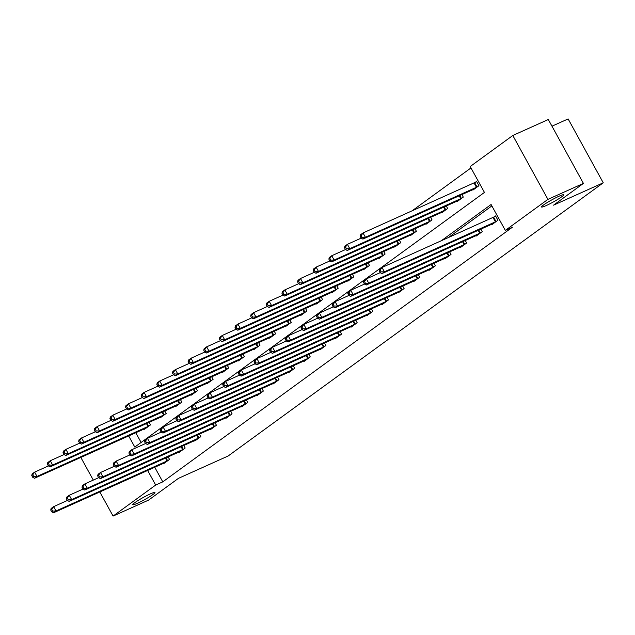 <?xml version="1.0" encoding="UTF-8"?>
<svg xmlns="http://www.w3.org/2000/svg" width="635" height="635" viewBox="0 0 635 635"><rect width="100%" height="100%" fill="white"/><g stroke="black" fill="none" stroke-linecap="round" stroke-linejoin="round"><path stroke-width="0.95" d="M546.227 205.557A12.676 1.278 -28.8 0 1 541.536 206.986A12.676 1.278 -28.8 0 1 547.251 202.525A12.676 1.278 -28.8 0 1 559.062 196.207A12.676 1.278 -28.8 0 1 563.753 194.778A12.676 1.278 -28.8 0 1 558.03 199.231A12.676 1.278 -28.8 0 1 546.227 205.557M137.438 503.277A12.676 1.278 -28.8 0 1 132.747 504.706A12.676 1.278 -28.8 0 1 138.47 500.253A12.676 1.278 -28.8 0 1 150.273 493.927A12.676 1.278 -28.8 0 1 154.964 492.498A12.676 1.278 -28.8 0 1 149.249 496.959A12.676 1.278 -28.8 0 1 137.438 503.277M551.966 126.19L568.127 118.92L603.25 182.809L228.148 455.993L178.443 478.353L148.574 500.11L113.078 516.08L99.814 491.958M470.979 167.934L411.861 210.987M128.659 435.912L134.795 447.064L484.442 192.421L470.202 166.521L512.802 135.493L547.926 199.374L505.325 230.402L491.085 204.502L441.111 240.903M547.926 199.374L583.422 183.404L548.307 119.523L512.802 135.493M135.763 432.713L141.121 442.46M144.312 428.871L144.534 429.26L150.543 424.878L149.146 422.339M159.957 417.481L160.171 417.87L166.179 413.488L164.782 410.948M175.593 406.09L175.808 406.479L181.816 402.098L180.427 399.558M191.23 394.7L191.445 395.089L197.461 390.708L196.064 388.168M206.867 383.31L207.081 383.707L213.098 379.325L211.701 376.785M222.504 371.919L222.718 372.316L228.735 367.935L227.338 365.395M238.141 360.529L238.355 360.926L244.372 356.545L242.975 354.005M253.778 349.147L253.992 349.536L260.009 345.154L258.612 342.614M269.415 337.756L269.629 338.145L275.646 333.764L274.249 331.224M285.051 326.366L285.274 326.755L291.282 322.374L289.885 319.834M300.696 314.976L300.911 315.365L306.919 310.991L305.522 308.451M316.333 303.586L316.548 303.982L322.556 299.601L321.167 297.061M331.97 292.195L332.184 292.592L338.201 288.211L336.804 285.671M347.607 280.813L347.821 281.202L353.838 276.82L352.441 274.28M363.244 269.423L363.458 269.812L369.475 265.43L368.078 262.89M378.881 258.032L379.095 258.421L385.112 254.04L383.715 251.5M394.518 246.642L394.732 247.031L400.748 242.657L399.351 240.117M410.154 235.252L410.369 235.648L416.385 231.267L414.988 228.727M425.791 223.861L426.014 224.258L432.022 219.877L430.625 217.337M441.436 212.479L441.65 212.868L447.659 208.486L446.262 205.946M457.073 201.089L457.287 201.478L463.296 197.096L461.907 194.556M472.71 189.698L472.924 190.087L478.941 185.706L476.567 181.396L474.94 182.57M154.742 467.249L162.774 481.854L512.421 227.211L505.325 230.402M491.863 205.915L448.207 237.704M163.298 463.399L163.512 463.788L169.529 459.407L168.132 456.867M178.935 452.009L179.149 452.398L185.166 448.024L183.769 445.484M194.572 440.619L194.786 441.015L200.803 436.634L199.406 434.094M210.209 429.228L210.431 429.625L216.44 425.244L215.043 422.704M225.854 417.846L226.068 418.235L232.077 413.853L230.68 411.313M241.49 406.456L241.705 406.844L247.713 402.463L246.324 399.923M257.127 395.065L257.342 395.454L263.358 391.073L261.961 388.533M272.764 383.675L272.979 384.064L278.995 379.69L277.598 377.15M288.401 372.285L288.615 372.681L294.632 368.3L293.235 365.76M304.038 360.894L304.252 361.291L310.269 356.91L308.872 354.37M319.675 349.512L319.889 349.901L325.906 345.519L324.509 342.979M335.312 338.122L335.526 338.511L341.543 334.129L340.146 331.589M350.949 326.731L351.171 327.12L357.18 322.739L355.783 320.199M366.593 315.341L366.808 315.73L372.816 311.348L371.419 308.808M382.23 303.951L382.445 304.348L388.453 299.966L387.064 297.426M397.867 292.56L398.081 292.957L404.098 288.576L402.701 286.036M413.504 281.17L413.718 281.567L419.735 277.185L418.338 274.645M429.141 269.788L429.355 270.177L435.372 265.795L433.975 263.255M444.778 258.397L444.992 258.786L451.009 254.405L449.612 251.865M460.415 247.007L460.629 247.396L466.646 243.014L465.249 240.474M476.052 235.617L476.266 236.006L482.282 231.632L480.885 229.092M491.688 224.226L491.911 224.623L497.919 220.242L495.546 215.924L493.927 217.106M93.297 480.1L80.828 457.422M583.422 183.404L553.553 205.161L603.25 182.809M162.774 481.854L155.678 485.053L113.078 516.08M147.645 470.44L155.678 485.053M50.736 510.056L51.681 511.786L52.689 511.056L51.737 509.326L50.736 510.056L51.117 508.484L53.626 506.659L55.999 510.969L167.91 460.589M52.689 511.056L55.999 510.969L53.491 512.794L165.14 462.605M51.737 509.326L53.626 506.659L67.413 500.451M51.681 511.786L53.491 512.794M31.75 475.528L32.703 477.25L33.703 476.52L32.75 474.797L31.75 475.528L32.131 473.948L34.639 472.122L37.013 476.44L34.504 478.266L146.153 428.077M48.435 465.915L34.639 472.122L32.75 474.797M148.923 426.061L37.013 476.44L33.703 476.52M34.504 478.266L32.703 477.25M66.373 498.665L67.318 500.396L68.326 499.666L67.373 497.935L66.373 498.665L66.754 497.094L69.263 495.268L71.636 499.586L183.547 449.199M68.326 499.666L71.636 499.586L69.128 501.404L180.777 451.223M67.373 497.935L69.263 495.268L83.058 489.061M67.318 500.396L69.128 501.404M82.01 487.283L82.955 489.006L83.963 488.275L83.01 486.553L82.01 487.283L82.391 485.704L84.899 483.878L87.273 488.196L199.184 437.817M83.963 488.275L87.273 488.196L84.765 490.022L196.413 439.833M83.01 486.553L84.899 483.878L98.695 477.671M82.955 489.006L84.765 490.022M47.387 464.137L48.339 465.868L49.339 465.137L48.387 463.407L47.387 464.137L47.768 462.558L50.276 460.732L52.649 465.05L50.141 466.876L161.79 416.687M64.072 454.533L50.276 460.732L48.387 463.407M164.56 414.671L52.649 465.05L49.339 465.137M50.141 466.876L48.339 465.868M63.024 452.747L63.976 454.477L64.976 453.747L64.032 452.017L63.024 452.747L63.405 451.167L65.913 449.342L68.286 453.66L65.778 455.486L177.427 405.297M79.708 443.143L65.913 449.342L64.032 452.017M180.197 403.281L68.286 453.66L64.976 453.747M65.778 455.486L63.976 454.477M97.647 475.893L98.6 477.615L99.6 476.885L98.647 475.163L97.647 475.893L98.028 474.313L100.536 472.488L102.91 476.806L214.82 426.426M99.6 476.885L102.91 476.806L100.401 478.631L212.05 428.442M98.647 475.163L100.536 472.488L114.332 466.281M98.6 477.615L100.401 478.631M113.284 464.502L114.236 466.225L115.237 465.495L114.284 463.772L113.284 464.502L113.665 462.923L116.173 461.097L118.547 465.415L230.457 415.036M115.237 465.495L118.547 465.415L116.038 467.241L227.687 417.052M114.284 463.772L116.173 461.097L129.969 454.89M114.236 466.225L116.038 467.241M128.921 453.112L129.873 454.843L130.873 454.112L129.929 452.382L128.921 453.112L129.302 451.533L131.81 449.707L134.183 454.025L246.094 403.646M130.873 454.112L134.183 454.025L131.675 455.851L243.324 405.662M129.929 452.382L131.81 449.707L145.605 443.508M129.873 454.843L131.675 455.851M78.661 441.357L79.613 443.087L80.613 442.357L79.669 440.626L78.661 441.357L79.042 439.785L81.55 437.959L83.923 442.27L81.415 444.095L193.064 393.906M95.345 431.752L81.55 437.959L79.669 440.626M195.834 391.89L83.923 442.27L80.613 442.357M81.415 444.095L79.613 443.087M94.297 429.974L95.25 431.697L96.25 430.967L95.306 429.244L94.297 429.974L94.686 428.395L97.187 426.569L99.56 430.887L97.06 432.713L208.701 382.524M110.982 420.362L97.187 426.569L95.306 429.244M211.471 380.508L99.56 430.887L96.25 430.967M97.06 432.713L95.25 431.697M109.942 418.584L110.887 420.306L111.887 419.576L110.942 417.854L109.942 418.584L110.323 417.005L112.824 415.179L115.197 419.497L112.697 421.322L224.345 371.134M126.619 408.972L112.824 415.179L110.942 417.854M227.108 369.118L115.197 419.497L111.887 419.576M112.697 421.322L110.887 420.306M125.579 407.194L126.524 408.916L127.532 408.186L126.579 406.464L125.579 407.194L125.96 405.614L128.468 403.789L130.834 408.107L128.333 409.932L239.982 359.743M142.256 397.581L128.468 403.789L126.579 406.464M242.753 357.727L130.834 408.107L127.532 408.186M128.333 409.932L126.524 408.916M141.216 395.803L142.161 397.526L143.169 396.804L142.216 395.073L141.216 395.803L141.597 394.224L144.105 392.398L146.479 396.716L143.97 398.542L255.619 348.353M157.901 386.191L144.105 392.398L142.216 395.073M258.389 346.337L146.479 396.716L143.169 396.804M143.97 398.542L142.161 397.526M156.853 384.413L157.798 386.144L158.806 385.413L157.853 383.683L156.853 384.413L157.234 382.834L159.742 381.008L162.115 385.326L159.607 387.152L271.256 336.963M173.538 374.809L159.742 381.008L157.853 383.683M274.026 334.947L162.115 385.326L158.806 385.413M159.607 387.152L157.798 386.144M172.49 373.023L173.442 374.753L174.442 374.023L173.49 372.293L172.49 373.023L172.871 371.451L175.379 369.626L177.752 373.936L175.244 375.761L286.893 325.572M189.174 363.418L175.379 369.626L173.49 372.293M289.663 323.556L177.752 373.936L174.442 374.023M175.244 375.761L173.442 374.753M188.127 361.632L189.079 363.363L190.079 362.633L189.127 360.902L188.127 361.632L188.508 360.061L191.016 358.235L193.389 362.553L190.881 364.371L302.53 314.19M204.811 352.028L191.016 358.235L189.127 360.902M305.3 312.166L193.389 362.553L190.079 362.633M190.881 364.371L189.079 363.363M203.764 350.25L204.716 351.973L205.716 351.242L204.764 349.52L203.764 350.25L204.145 348.671L206.653 346.845L209.026 351.163L206.518 352.989L318.167 302.8M220.448 340.638L206.653 346.845L204.764 349.52M320.937 300.784L209.026 351.163L205.716 351.242M206.518 352.989L204.716 351.973M219.4 338.86L220.353 340.582L221.353 339.852L220.409 338.13L219.4 338.86L219.781 337.28L222.29 335.455L224.663 339.773L222.155 341.598L333.804 291.409M236.085 329.248L222.29 335.455L220.409 338.13M336.574 289.393L224.663 339.773L221.353 339.852M222.155 341.598L220.353 340.582M235.037 327.469L235.99 329.192L236.99 328.462L236.045 326.739L235.037 327.469L235.426 325.89L237.927 324.064L240.3 328.382L237.8 330.208L349.44 280.019M251.722 317.857L237.927 324.064L236.045 326.739M352.211 278.003L240.3 328.382L236.99 328.462M237.8 330.208L235.99 329.192M250.682 316.079L251.627 317.81L252.627 317.079L251.682 315.349L250.682 316.079L251.063 314.5L253.563 312.674L255.937 316.992L253.436 318.818L365.077 268.629M267.359 306.475L253.563 312.674L251.682 315.349M367.848 266.613L255.937 316.992L252.627 317.079M253.436 318.818L251.627 317.81M266.319 304.689L267.264 306.419L268.272 305.689L267.319 303.959L266.319 304.689L266.7 303.109L269.208 301.292L271.574 305.602L269.073 307.427L380.722 257.238M282.996 295.084L269.208 301.292L267.319 303.959M383.484 255.222L271.574 305.602L268.272 305.689M269.073 307.427L267.264 306.419M281.956 293.299L282.9 295.029L283.909 294.299L282.956 292.568L281.956 293.299L282.337 291.727L284.845 289.901L287.218 294.211L284.71 296.037L396.359 245.856M298.64 283.694L284.845 289.901L282.956 292.568M399.129 243.832L287.218 294.211L283.909 294.299M284.71 296.037L282.9 295.029M297.593 281.916L298.537 283.639L299.545 282.908L298.593 281.186L297.593 281.916L297.974 280.337L300.482 278.511L302.855 282.829L300.347 284.655L411.996 234.466M314.277 272.304L300.482 278.511L298.593 281.186M414.766 232.45L302.855 282.829L299.545 282.908M300.347 284.655L298.537 283.639M313.23 270.526L314.182 272.248L315.182 271.518L314.23 269.796L313.23 270.526L313.611 268.946L316.119 267.121L318.492 271.439L315.984 273.264L427.633 223.076M329.914 260.914L316.119 267.121L314.23 269.796M430.403 221.059L318.492 271.439L315.182 271.518M315.984 273.264L314.182 272.248M328.866 259.136L329.819 260.858L330.819 260.128L329.867 258.405L328.866 259.136L329.248 257.556L331.756 255.73L334.129 260.048L331.621 261.874L443.27 211.685M345.551 249.523L331.756 255.73L329.867 258.405M446.04 209.669L334.129 260.048L330.819 260.128M331.621 261.874L329.819 260.858M344.503 247.745L345.456 249.476L346.456 248.745L345.503 247.015L344.503 247.745L344.884 246.166L347.393 244.34L349.766 248.658L347.258 250.484L458.907 200.295M361.188 238.133L347.393 244.34L345.503 247.015M461.677 198.279L349.766 248.658L346.456 248.745M347.258 250.484L345.456 249.476M144.558 441.722L145.51 443.452L146.51 442.722L145.566 440.992L144.558 441.722L144.939 440.142L147.447 438.325L149.82 442.635L261.731 392.255M146.51 442.722L149.82 442.635L147.312 444.46L258.961 394.272M145.566 440.992L147.447 438.325L161.242 432.117M145.51 443.452L147.312 444.46M160.195 430.332L161.147 432.062L162.147 431.332L161.203 429.601L160.195 430.332L160.584 428.76L163.084 426.934L165.457 431.244L277.368 380.865M162.147 431.332L165.457 431.244L162.957 433.07L274.598 382.889M161.203 429.601L163.084 426.934L176.879 420.727M161.147 432.062L162.957 433.07M175.839 418.949L176.784 420.672L177.784 419.941L176.84 418.219L175.839 418.949L176.22 417.37L178.721 415.544L181.094 419.862L293.005 369.483M177.784 419.941L181.094 419.862L178.594 421.688L290.243 371.499M176.84 418.219L178.721 415.544L192.516 409.337M176.784 420.672L178.594 421.688M191.476 407.559L192.421 409.281L193.429 408.551L192.476 406.829L191.476 407.559L191.857 405.979L194.366 404.154L196.731 408.472L308.65 358.092M193.429 408.551L196.731 408.472L194.231 410.297L305.88 360.108M192.476 406.829L194.366 404.154L208.153 397.947M192.421 409.281L194.231 410.297M207.113 396.169L208.058 397.891L209.066 397.161L208.113 395.438L207.113 396.169L207.494 394.589L210.002 392.763L212.376 397.081L324.287 346.702M209.066 397.161L212.376 397.081L209.867 398.907L321.516 348.718M208.113 395.438L210.002 392.763L223.798 386.556M208.058 397.891L209.867 398.907M222.75 384.778L223.695 386.509L224.703 385.778L223.75 384.048L222.75 384.778L223.131 383.199L225.639 381.373L228.013 385.691L339.923 335.312M224.703 385.778L228.013 385.691L225.504 387.517L337.153 337.328M223.75 384.048L225.639 381.373L239.435 375.174M223.695 386.509L225.504 387.517M238.387 373.388L239.339 375.118L240.34 374.388L239.387 372.658L238.387 373.388L238.768 371.808L241.276 369.983L243.649 374.301L355.56 323.921M240.34 374.388L243.649 374.301L241.141 376.126L352.79 325.938M239.387 372.658L241.276 369.983L255.072 363.784M239.339 375.118L241.141 376.126M254.024 361.998L254.976 363.728L255.976 362.998L255.024 361.267L254.024 361.998L254.405 360.426L256.913 358.6L259.286 362.91L371.197 312.531M255.976 362.998L259.286 362.91L256.778 364.736L368.427 314.547M255.024 361.267L256.913 358.6L270.708 352.393M254.976 363.728L256.778 364.736M269.661 350.615L270.613 352.338L271.613 351.607L270.661 349.885L269.661 350.615L270.042 349.036L272.55 347.21L274.923 351.528L386.834 301.149M271.613 351.607L274.923 351.528L272.415 353.354L384.064 303.165M270.661 349.885L272.55 347.21L286.345 341.003M270.613 352.338L272.415 353.354M285.298 339.225L286.25 340.947L287.25 340.217L286.306 338.495L285.298 339.225L285.679 337.645L288.187 335.82L290.56 340.138L402.471 289.758M287.25 340.217L290.56 340.138L288.052 341.963L399.701 291.775M286.306 338.495L288.187 335.82L301.982 329.613M286.25 340.947L288.052 341.963M300.934 327.835L301.887 329.557L302.887 328.827L301.942 327.104L300.934 327.835L301.323 326.255L303.824 324.429L306.197 328.747L418.108 278.368M302.887 328.827L306.197 328.747L303.697 330.573L415.338 280.384M301.942 327.104L303.824 324.429L317.619 318.222M301.887 329.557L303.697 330.573M316.579 316.444L317.524 318.175L318.524 317.444L317.579 315.714L316.579 316.444L316.96 314.865L319.461 313.039L321.834 317.357L433.745 266.978M318.524 317.444L321.834 317.357L319.334 319.183L430.982 268.994M317.579 315.714L319.461 313.039L333.256 306.832M317.524 318.175L319.334 319.183M332.216 305.054L333.161 306.784L334.169 306.054L333.216 304.324L332.216 305.054L332.597 303.474L335.105 301.649L337.471 305.967L449.389 255.587M334.169 306.054L337.471 305.967L334.97 307.792L446.619 257.604M333.216 304.324L335.105 301.649L348.893 295.45M333.161 306.784L334.97 307.792M347.853 293.664L348.798 295.394L349.806 294.664L348.853 292.933L347.853 293.664L348.234 292.092L350.742 290.266L353.116 294.577L465.026 244.197M349.806 294.664L353.116 294.577L350.607 296.402L462.256 246.213M348.853 292.933L350.742 290.266L364.538 284.059M348.798 295.394L350.607 296.402M363.49 282.273L364.434 284.004L365.442 283.273L364.49 281.543L363.49 282.273L363.871 280.702L366.379 278.876L368.752 283.194L480.663 232.807M365.442 283.273L368.752 283.194L366.244 285.012L477.893 234.831M364.49 281.543L366.379 278.876L380.174 272.669M364.434 284.004L366.244 285.012M379.127 270.891L380.079 272.613L381.079 271.883L380.127 270.161L379.127 270.891L379.508 269.311L382.016 267.486L384.389 271.804L496.3 221.424M381.079 271.883L384.389 271.804L381.881 273.629L493.53 223.441M380.127 270.161L382.016 267.486L495.697 216.202M380.079 272.613L381.881 273.629M360.14 236.355L361.093 238.085L362.093 237.355L361.148 235.625L360.14 236.355L360.521 234.775L363.029 232.95L365.403 237.268L362.895 239.093L474.543 188.905M476.718 181.666L363.029 232.95L361.148 235.625M477.314 186.888L365.403 237.268L362.093 237.355M362.895 239.093L361.093 238.085M167.037 461.018L165.425 458.089M167.64 460.732L166.037 457.811M147.05 423.283L148.653 426.196M146.439 423.553L148.05 426.49M182.674 449.628L181.062 446.699M183.277 449.342L181.673 446.421M198.31 438.245L196.699 435.308M198.914 437.952L197.31 435.038M162.687 411.893L164.29 414.806M162.076 412.171L163.687 415.099M178.324 400.502L179.927 403.416M177.713 400.78L179.324 403.709M213.947 426.855L212.336 423.918M214.551 426.561L212.947 423.648M229.584 415.465L227.973 412.536M230.188 415.171L228.584 412.258M245.221 404.074L243.61 401.145M245.824 403.781L244.221 400.868M193.969 389.112L195.564 392.033M193.357 389.39L194.969 392.319M209.606 377.722L211.209 380.643M208.994 378L210.606 380.929M225.242 366.339L226.846 369.252M224.631 366.609L226.243 369.546M240.879 354.949L242.483 357.862M240.268 355.219L241.879 358.156M256.516 343.559L258.12 346.472M255.905 343.837L257.516 346.766M272.153 332.168L273.756 335.082M271.542 332.446L273.153 335.375M287.79 320.778L289.393 323.699M287.179 321.056L288.79 323.985M303.427 309.388L305.03 312.309M302.816 309.666L304.427 312.595M319.064 298.005L320.667 300.919M318.452 298.275L320.064 301.212M334.709 286.615L336.304 289.528M334.097 286.885L335.709 289.822M350.345 275.225L351.949 278.138M349.734 275.503L351.345 278.432M365.982 263.835L367.586 266.748M365.371 264.112L366.982 267.041M381.619 252.444L383.222 255.357M381.008 252.722L382.619 255.651M397.256 241.054L398.859 243.975M396.645 241.332L398.256 244.261M412.893 229.672L414.496 232.585M412.282 229.941L413.893 232.87M428.53 218.281L430.133 221.194M427.919 218.551L429.53 221.488M444.167 206.891L445.77 209.804M443.555 207.161L445.167 210.098M459.803 195.501L461.407 198.414M459.192 195.778L460.804 198.707M260.866 392.684L259.255 389.755M261.461 392.398L259.866 389.477M276.503 381.294L274.891 378.365M277.106 381.008L275.503 378.087M292.14 369.911L290.528 366.974M292.743 369.618L291.14 366.705M307.777 358.521L306.165 355.584M308.38 358.227L306.776 355.314M323.413 347.131L321.802 344.194M324.017 346.837L322.413 343.924M339.05 335.74L337.439 332.811M339.654 335.447L338.05 332.534M354.687 324.35L353.076 321.421M355.29 324.056L353.687 321.143M370.324 312.96L368.713 310.031M370.927 312.674L369.324 309.753M385.961 301.569L384.35 298.64M386.564 301.284L384.961 298.363M401.606 290.187L399.994 287.25M402.201 289.893L400.606 286.98M417.243 278.797L415.631 275.86M417.846 278.503L416.242 275.59M432.88 267.406L431.268 264.477M433.483 267.113L431.879 264.2M448.516 256.016L446.905 253.087M449.12 255.722L447.516 252.809M464.153 244.626L462.542 241.697M464.756 244.34L463.153 241.419M479.79 233.235L478.179 230.307M480.393 232.95L478.79 230.029M495.427 221.853L493.054 217.535M496.03 221.559L493.657 217.241M474.678 182.713L477.044 187.023M474.075 182.999L476.448 187.317"/></g></svg>
